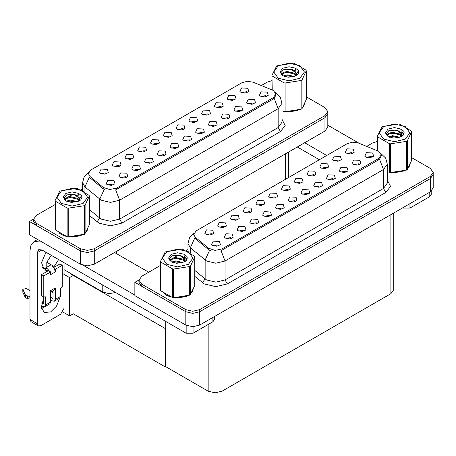 <?xml version="1.0" encoding="UTF-8"?>
<svg xmlns="http://www.w3.org/2000/svg" width="456" height="456" viewBox="0 0 456 456"><rect width="100%" height="100%" fill="white"/><g stroke="black" fill="none" stroke-linecap="round" stroke-linejoin="round"><path stroke-width="0.68" d="M183.38 129.424L182.594 128.598L177.658 129.424M183.973 125.138L177.709 124.824L176.09 128.33L177.059 129.128L181.363 129.914L184.942 128.33L183.973 125.138M170.607 136.794L169.82 135.974L164.884 136.794M171.205 132.508L164.941 132.194L163.316 135.706L164.291 136.504L168.595 137.29L172.174 135.706L171.205 132.508M157.839 144.17L157.052 143.344L152.116 144.17M158.437 139.884L152.167 139.57L150.548 143.076L151.517 143.874L155.821 144.66L159.406 143.076L158.437 139.884M241.167 111.178L240.38 110.352L235.444 111.178M241.76 106.892L235.495 106.579L233.877 110.084L234.846 110.888L239.149 111.669L242.734 110.084L241.76 106.892M202.857 133.294L202.071 132.468L197.135 133.294M203.45 129.008L197.186 128.695L195.567 132.206L196.536 133.004L200.839 133.785L204.425 132.206L203.45 129.008M247.226 92.562L246.439 91.736L241.503 92.562M247.825 88.276L241.56 87.962L239.936 91.468L240.91 92.266L245.208 93.052L248.794 91.468L247.825 88.276M215.625 125.924L214.839 125.098L209.902 125.924M216.224 121.638L209.954 121.324L208.335 124.83L209.304 125.628L213.607 126.415L217.193 124.83L216.224 121.638M253.935 103.803L253.148 102.982L248.212 103.803M254.533 99.522L248.263 99.203L246.645 102.714L247.614 103.512L251.917 104.299L255.502 102.714L254.533 99.522M119.529 166.286L118.742 165.46L113.806 166.286M120.127 162L113.857 161.686L112.239 165.197L113.208 165.995L117.511 166.776L121.096 165.197L120.127 162M151.78 162.786L150.987 161.96L146.051 162.786M152.372 158.5L146.108 158.186L144.489 161.698L145.458 162.496L149.762 163.276L153.341 161.698L152.372 158.5M221.69 107.302L220.903 106.482L215.967 107.302M222.283 103.022L216.019 102.703L214.4 106.214L215.369 107.012L219.672 107.798L223.252 106.214L222.283 103.022M126.238 177.532L125.451 176.706L120.515 177.532M126.831 173.246L120.566 172.932L118.948 176.438L119.917 177.236L124.22 178.022L127.805 176.438L126.831 173.246M228.393 118.549L227.607 117.728L222.67 118.549M228.992 114.268L222.727 113.949L221.109 117.46L222.078 118.258L226.381 119.044L229.961 117.46L228.992 114.268M164.548 155.416L163.761 154.59L158.825 155.416M165.14 151.13L158.876 150.816L157.257 154.322L158.226 155.12L162.53 155.906L166.115 154.322L165.14 151.13M234.458 99.932L233.671 99.106L228.735 99.932M235.057 95.646L228.787 95.332L227.168 98.844L228.137 99.642L232.44 100.423L236.026 98.844L235.057 95.646M190.084 140.67L189.297 139.844L184.361 140.67M190.682 136.384L184.418 136.07L182.799 139.576L183.768 140.374L188.071 141.16L191.651 139.576L190.682 136.384M196.148 122.048L195.362 121.228L190.426 122.048M196.747 117.768L190.477 117.448L188.858 120.96L189.827 121.758L194.131 122.544L197.716 120.96L196.747 117.768M177.316 148.04L176.529 147.214L171.593 148.04M177.914 143.754L171.644 143.44L170.025 146.952L170.994 147.75L175.298 148.531L178.883 146.952L177.914 143.754M139.006 170.156L138.219 169.336L133.283 170.156M139.604 165.876L133.334 165.556L131.716 169.068L132.69 169.866L136.988 170.652L140.573 169.068L139.604 165.876M208.916 114.678L208.13 113.852L203.194 114.678M209.515 110.392L203.251 110.078L201.626 113.584L202.601 114.388L206.899 115.168L210.484 113.584L209.515 110.392M113.47 184.902L112.678 184.081L107.741 184.902M114.063 180.622L107.798 180.302L106.18 183.814L107.149 184.612L111.452 185.398L115.032 183.814L114.063 180.622M145.071 151.54L144.284 150.714L139.348 151.54M145.663 147.254L139.399 146.94L137.78 150.451L138.749 151.25L143.053 152.03L146.632 150.451L145.663 147.254M132.297 158.916L131.51 158.089L126.574 158.916M132.895 154.63L126.631 154.316L125.012 157.822L125.981 158.62L130.285 159.406L133.864 157.822L132.895 154.63M266.703 96.433L265.916 95.606L260.98 96.433M267.301 92.146L261.037 91.833L259.418 95.344L260.387 96.142L264.691 96.923L268.27 95.344L267.301 92.146M106.761 173.656L105.974 172.835L101.038 173.656M107.354 169.375L101.089 169.056L99.471 172.567L100.44 173.365L104.743 174.152L108.323 172.567L107.354 169.375M273.292 90.442L253.137 82.2L247.323 81.305L241.868 82.77L90.909 169.928L88.327 173.519L89.923 176.432L103.21 187.393L109.657 189.542L116.645 188.071L273.292 97.63L275.874 94.039L273.292 90.442M115.636 292.518L109.052 293.664L102.794 292.022L64.068 269.661M33.55 219.148L29.492 221.491L80.433 250.897L87.347 252.55L94.261 250.897L324.951 117.711L327.813 113.721L324.951 117.711L94.261 250.897L87.347 252.55L80.433 250.897L36.406 225.481L33.544 221.491L33.544 219.359L36.406 223.349L80.433 248.771L87.347 250.424L94.261 248.771L324.951 115.585L327.813 111.589L324.951 107.599L306.25 96.803M29.492 221.491L29.492 234.794L80.433 264.206L87.347 265.859L94.261 264.206L324.951 131.02L327.813 127.03L327.813 111.589M73.701 275.224L69.597 277.596L62.221 273.338M165.767 328.377L165.351 328.616L165.351 366.943L73.285 313.791L69.597 315.922L62.837 312.018M69.597 315.922L69.597 277.596M165.351 366.943L165.767 366.704L165.767 321.457M72.088 274.295L71.672 274.535L165.351 328.616M288.762 190.266L287.975 189.44L283.039 190.266M289.36 185.98L283.096 185.666L281.477 189.177L282.446 189.975L286.75 190.756L290.329 189.177L289.36 185.98M275.994 197.642L275.207 196.815L270.271 197.642M276.592 193.355L270.322 193.042L268.704 196.547L269.673 197.345L273.976 198.132L277.561 196.547L276.592 193.355M263.226 205.012L262.439 204.185L257.503 205.012M263.819 200.725L257.555 200.412L255.936 203.923L256.905 204.721L261.208 205.502L264.793 203.923L263.819 200.725M346.554 172.02L345.762 171.2L340.826 172.02M347.147 167.734L340.883 167.42L339.264 170.932L340.233 171.73L344.536 172.516L348.116 170.932L347.147 167.734M308.245 194.142L307.452 193.315L302.516 194.142M308.837 189.856L302.573 189.542L300.954 193.048L301.923 193.846L306.227 194.632L309.806 193.048L308.837 189.856M352.613 153.404L351.827 152.578L346.891 153.404M353.212 149.118L346.942 148.804L345.323 152.315L346.292 153.113L350.596 153.894L354.181 152.315L353.212 149.118M321.013 186.766L320.226 185.94L315.29 186.766M321.605 182.48L315.341 182.166L313.722 185.677L314.691 186.475L318.995 187.256L322.58 185.677L321.605 182.48M359.322 164.65L358.536 163.824L353.599 164.65M359.915 160.364L353.651 160.05L352.032 163.556L353.001 164.354L357.304 165.14L360.89 163.556L359.915 160.364M224.916 227.128L224.13 226.307L219.194 227.128M225.509 222.847L219.245 222.528L217.626 226.039L218.595 226.837L222.898 227.624L226.484 226.039L225.509 222.847M257.161 223.628L256.375 222.807L251.438 223.628M257.76 219.347L251.49 219.028L249.871 222.539L250.846 223.337L255.143 224.124L258.729 222.539L257.76 219.347M327.072 168.15L326.285 167.323L321.349 168.15M327.67 163.864L321.406 163.55L319.787 167.056L320.756 167.859L325.06 168.64L328.639 167.056L327.67 163.864M231.625 238.374L230.833 237.547L225.897 238.374M232.218 234.088L225.954 233.774L224.335 237.285L225.304 238.083L229.607 238.864L233.187 237.285L232.218 234.088M333.781 179.396L332.994 178.57L328.058 179.396M334.379 175.11L328.109 174.796L326.49 178.302L327.465 179.1L331.763 179.886L335.348 178.302L334.379 175.11M269.935 216.258L269.143 215.431L264.206 216.258M270.528 211.972L264.263 211.658L262.645 215.164L263.614 215.967L267.917 216.748L271.497 215.164L270.528 211.972M339.845 160.774L339.059 159.953L334.123 160.774M340.438 156.493L334.174 156.174L332.555 159.685L333.524 160.483L337.828 161.27L341.407 159.685L340.438 156.493M295.471 201.512L294.684 200.686L289.748 201.512M296.069 197.226L289.799 196.912L288.181 200.423L289.155 201.221L293.453 202.002L297.038 200.423L296.069 197.226M301.536 182.896L300.749 182.069L295.813 182.896M302.128 178.609L295.864 178.296L294.245 181.801L295.214 182.6L299.518 183.386L303.103 181.801L302.128 178.609M282.703 208.882L281.916 208.061L276.98 208.882M283.296 204.601L277.031 204.282L275.413 207.793L276.382 208.591L280.685 209.378L284.27 207.793L283.296 204.601M244.393 231.004L243.607 230.177L238.67 231.004M244.986 226.717L238.722 226.404L237.103 229.909L238.072 230.707L242.375 231.494L245.961 229.909L244.986 226.717M314.304 175.52L313.517 174.699L308.581 175.52M314.902 171.239L308.632 170.92L307.013 174.431L307.982 175.229L312.286 176.016L315.871 174.431L314.902 171.239M218.851 245.75L218.065 244.923L213.129 245.75M219.45 241.463L213.186 241.15L211.561 244.655L212.536 245.453L216.834 246.24L220.419 244.655L219.45 241.463M250.452 212.388L249.666 211.561L244.73 212.388M251.051 208.101L244.786 207.782L243.168 211.293L244.137 212.091L248.44 212.878L252.02 211.293L251.051 208.101M237.684 219.758L236.898 218.931L231.961 219.758M238.283 215.471L232.013 215.158L230.394 218.669L231.363 219.467L235.666 220.248L239.252 218.669L238.283 215.471M372.09 157.274L371.304 156.454L366.367 157.274M372.689 152.994L366.419 152.674L364.8 156.186L365.775 156.984L370.072 157.77L373.658 156.186L372.689 152.994M212.148 234.504L211.356 233.677L206.42 234.504M212.741 230.217L206.477 229.904L204.858 233.409L205.827 234.207L210.13 234.994L213.71 233.409L212.741 230.217M378.679 151.289L358.524 143.047L352.71 142.147L347.255 143.617L196.291 230.77L193.714 234.361L195.305 237.28L208.597 248.235L215.038 250.384L222.032 248.913L378.679 158.477L381.256 154.88L378.679 151.289M138.938 279.99L134.879 282.332L185.82 311.744L192.734 313.397L199.648 311.744L430.333 178.558L433.2 174.562L430.333 178.558L199.648 311.744L192.734 313.397L185.82 311.744L141.793 286.322L138.926 282.332L138.926 280.201L141.793 284.196L185.82 309.613L192.734 311.266L199.648 309.613L430.333 176.426L433.2 172.436L430.333 168.441L411.637 157.645M134.879 282.332L134.879 295.642L185.82 325.048L192.734 326.707L199.648 325.048L430.333 191.862L433.2 187.872L433.2 172.436M393.784 212.969L393.784 289.68L390.917 293.67L222.009 391.191L215.089 392.844L208.175 391.191L165.767 366.704M58.864 232.748L61.184 234.464L65.362 236.185M275.874 94.039L275.874 95.116L274.147 98.336L273.292 98.958L115.653 189.844L119.643 200.184L110.42 202.384L101.203 200.184L84.93 186.966L82.57 182.651L82.57 190.597M105.188 189.844L103.21 188.841L89.33 177.287L84.93 186.966L84.93 192.027M286.431 111.777L298.024 110.295M303.308 106.67L304.671 103.797M69.574 236.977L81.168 235.501M86.452 231.87L87.814 228.997M271.964 80.649L267.096 82.183L261.322 85.511M82.57 188.71L80.803 189.736M73.085 194.188L68.121 197.055M55.108 204.567L36.406 215.369L33.544 219.359M164.245 293.596L166.571 295.306L170.743 297.033M381.256 154.88L381.256 155.958L379.534 159.184L378.679 159.799L221.04 250.686L225.025 261.026L215.808 263.232L206.585 261.026L190.317 247.807L187.957 243.493L187.957 251.438M210.575 250.686L208.597 249.688L194.718 238.129L190.317 247.807L190.317 252.875M389.384 172.368L389.384 143.646L390.496 143.817L390.496 172.539L387.6 171.826M391.818 172.619L403.412 171.142M408.696 167.512L410.058 164.644M174.961 297.819L186.555 296.343M191.833 292.712L193.201 289.845M377.351 141.497L372.478 143.024L366.709 146.353M187.957 249.557L186.185 250.578M178.473 255.035L173.508 257.902M160.495 265.415L141.793 276.211L138.926 280.201M409.938 203.644L409.938 208.033L429.757 196.587L429.757 192.198M359.066 143.264L327.813 125.223M326.724 155.467L304.665 142.734M431.194 191.298L431.194 194.592L429.757 196.587M409.938 208.033L403.018 208.033L403.018 207.634M297.289 146.992L319.348 159.725M402.676 207.833L403.018 208.033M44.443 306.894L41.633 308.416M59.736 298.116L56.538 306.096L50.696 311.875L44.181 312.525L41.502 307.293L43.32 299.102M47.242 271.286L47.242 270.511L42.151 267.569M58.596 259.584L54.156 266.521L54.156 267.296M54.156 266.521L46.78 262.257L46.78 267.239M193.082 326.701L193.082 333.233L212.901 321.788L212.901 317.399M148.707 272.221L114.547 252.493M134.879 295.106L83.374 265.375M51.22 255.326L46.78 262.257M52.531 291.179L52.52 292.433M37.329 323.697L38.344 325.932L30.962 321.674L29.953 319.434L37.329 323.697L37.329 252.63L38.68 249.643L41.941 249.968L186.162 333.233L186.162 325.242M40.242 241.002L34.006 241.549L31.008 244.997L29.953 250.498L29.953 319.434M38.344 325.932L40.783 325.692L60.608 314.247L64.068 308.256M47.242 270.511L44.181 269.935L41.547 262.639L45.936 252.276M64.068 274.404L64.068 262.741M214.337 316.572L214.337 319.793L212.901 321.788M193.082 333.233L186.162 333.233M49.818 271.445L50.696 271.953L43.782 275.943L41.479 274.615L48.393 270.619L49.818 271.445L47.242 268.624L44.796 268.385L44.306 268.818M54.429 268.784L55.307 269.291L55.307 271.953L54.429 268.784L51.853 265.962L49.408 265.723L44.796 268.385M41.502 305.771L42.858 306.552L44.819 306.745L45.628 304.956L50.696 302.032L50.696 290.586L55.307 287.924L55.307 299.37L60.38 296.44L60.38 288.984L61.531 286.989L62.221 286.59L62.221 265.301L59.918 263.967L53.648 267.586M50.696 302.032L49.886 303.821L44.819 306.745M29.953 290.586L26.351 288.505L22.8 289.355L22.868 292.33L25.342 297.58L27.559 298.669L27.559 296.007L29.953 296.44M50.696 292.239L54.292 290.159L55.307 287.924M53.004 290.905L53.004 298.036L52.543 298.304L53.004 298.036M50.696 297.238L52.543 298.304M60.38 296.44L59.571 298.23L54.498 301.159L52.543 300.966L50.696 299.9M54.498 301.159L55.307 299.37M55.307 271.953L50.696 274.615L50.696 271.953M43.32 296.97L43.32 303.628L42.858 303.89L43.32 303.628M41.479 274.615L41.479 295.91L43.782 297.238L45.286 296.759L45.628 297.506L45.628 304.956M53.004 292.712L51.437 291.811M62.221 265.301L55.307 269.291M43.782 275.943L43.782 297.238M29.953 299.102L29.731 296.315M41.855 303.314L42.858 303.89M29.731 298.976L27.559 298.669M27.559 296.007L25.342 294.918L22.8 289.355M25.342 294.918L25.342 297.58M24.903 294.046L24.903 296.708M304.129 105.034L303.964 105.393M296.468 110.74L288.574 111.811M409.517 165.881L409.351 166.235M401.856 171.581L393.961 172.653M87.273 230.234L87.107 230.593M79.612 235.94L71.717 237.012M63.435 235.421L59.896 233.466M192.66 291.082L192.495 291.435M184.999 296.782L177.105 297.853M168.817 296.269L165.283 294.308M278.274 65.744L273.788 71.997L278.274 78.255L289.104 80.843L299.94 78.255L304.426 71.997L299.94 65.744L289.104 63.156L278.274 65.744M281.956 110.894L285.108 111.697L301.137 109.218L301.957 108.745L306.25 99.493L306.25 70.766L305.953 70.127L294.217 63.35L293.105 63.179L276.661 65.886L271.964 75.382L272.26 89.935M283.997 111.526L283.997 82.798L272.26 76.027M283.997 82.798L285.108 82.975L285.108 111.697M301.137 109.218L301.137 80.495L285.108 82.975M301.137 80.495L301.957 80.022L301.957 108.745M294.177 76.38L287.177 74.83L283.204 76.004M293.202 76.699L287.177 75.679L284.099 76.391M296.092 74.898L294.377 73.131L287.177 71.449L283.837 72.282L281.911 73.929L281.654 74.824M295.819 75.32L294.377 73.975L287.177 72.299L283.837 73.131L281.808 74.989M295.163 76.049L296.56 73.353L290.968 69.187L283.529 69.774L280.907 72.635L282.669 75.702M296.166 75.611L296.56 74.02M296.537 73.684L294.377 70.594L291.167 69.221M282.669 68.28L280.001 71.997L282.669 75.719L288.146 77.229L294.052 76.414L297.603 74.693L298.8 71.997L298.389 70.389L295.408 68.2L289.007 66.741L282.669 68.28M295.408 68.2L296.303 74.465M271.964 89.809L271.964 75.382M306.25 70.766L301.957 80.022M292.53 76.414L286.596 75.907L284.236 76.334M296.867 75.217L296.451 74.881M296.2 74.698L295.779 74.419M292.53 73.034L286.596 72.527L284.236 72.954M281.956 73.849L281.261 74.277M298.349 73.684L297.101 72.042M292.558 69.66L286.596 69.147L283.421 69.825M298.8 72.082L298.389 70.389M297.141 75.04L296.525 74.516M296.343 74.379L294.884 73.507M282.532 73.137L281.101 73.969M298.452 73.484L297.095 71.62M383.661 126.591L379.17 132.844L383.661 139.097L394.491 141.691L405.327 139.097L409.813 132.844L405.327 126.591L394.491 123.998L383.661 126.591M390.496 172.539L406.524 170.059L407.339 169.592L411.637 160.335L411.637 131.613L411.335 130.969L399.604 124.192L398.487 124.021L382.048 126.734L377.351 136.224L377.648 150.776M389.384 143.646L377.648 136.868M406.524 170.059L406.524 141.337L390.496 143.817M406.524 141.337L407.339 140.864L407.339 169.592M399.564 137.222L392.565 135.677L388.592 136.851M398.584 137.541L392.565 136.521L389.487 137.233M401.479 135.745L399.764 133.973L392.565 132.297L389.224 133.129L387.292 134.776L387.041 135.671M401.2 136.167L399.764 134.816L392.565 133.141L389.224 133.973L387.195 135.837M400.545 136.897L401.69 135.312L401.947 134.195L396.355 130.028L388.917 130.621L386.295 133.483L388.056 136.543M401.554 136.452L401.947 134.868M401.924 134.526L399.764 131.436L396.549 130.068M388.05 129.128L385.383 132.844L388.05 136.561L393.534 138.071L399.439 137.262L402.99 135.535L404.187 132.844L403.777 131.237L400.79 129.048L394.394 127.583L388.05 129.128M400.79 129.048L401.69 135.307M377.351 150.657L377.351 136.224M411.637 131.613L407.339 140.864M397.917 137.256L391.983 136.749L389.623 137.182M402.255 136.059L401.839 135.723M401.588 135.54L401.16 135.267M397.917 133.876L391.983 133.369L389.623 133.802M387.338 134.691L386.642 135.118M403.737 134.531L402.483 132.89M397.94 130.507L391.983 129.988L388.808 130.672M404.187 132.924L403.777 131.237M402.523 135.882L401.913 135.358M401.73 135.221L400.271 134.349M387.913 133.984L386.488 134.811M403.839 134.326L402.483 132.462M61.417 190.944L56.926 197.203L61.417 203.456L72.247 206.044L83.083 203.456L87.569 197.203L83.083 190.944L72.247 188.356L61.417 190.944M59.804 191.092L55.108 200.583L55.404 201.227L55.404 229.949L67.14 236.727L68.252 236.898L84.696 234.184L89.393 224.694L89.393 195.972L89.097 195.328L77.36 188.55L76.249 188.379L59.804 191.092M67.14 236.727L67.14 207.999L55.404 201.227M67.14 207.999L68.252 208.175L68.252 236.898M84.28 234.418L84.28 205.696L68.252 208.175M84.28 205.696L85.095 205.223L85.095 233.945M55.108 200.583L55.108 229.305L55.404 229.949M77.32 201.58L70.321 200.036L66.348 201.204M76.346 201.9L70.321 200.879L67.243 201.592M79.236 200.104L77.52 198.331L70.321 196.656L66.981 197.482L65.054 199.13L64.798 200.024M78.962 200.52L77.52 199.175L70.321 197.499L66.981 198.331L64.951 200.19M78.307 201.256L79.447 199.671L79.703 198.554L74.111 194.387L66.673 194.98L64.051 197.836L65.812 200.902M79.31 200.811L79.703 199.221M79.68 198.884L77.52 195.795L74.311 194.421M65.812 193.481L63.145 197.203L65.812 200.919L71.29 202.43L77.195 201.615L80.746 199.893L81.943 197.203L81.533 195.595L78.552 193.401L72.151 191.942L65.812 193.481M78.552 193.401L79.447 199.665M89.393 195.972L85.095 205.223M75.673 201.615L69.739 201.107L67.38 201.535M80.011 200.418L79.595 200.081M79.344 199.899L78.916 199.62M75.673 198.235L69.739 197.727L67.38 198.155M65.1 199.05L64.404 199.477M81.493 198.884L80.245 197.243M75.702 194.86L69.739 194.347L66.565 195.025M81.943 197.283L81.533 195.595M80.279 200.241L79.669 199.717M79.486 199.58L78.027 198.708M65.67 198.343L64.245 199.169M81.596 198.685L80.239 196.821M166.805 251.792L162.313 258.045L166.805 264.298L177.635 266.891L188.47 264.298L192.956 258.045L188.47 251.792L177.635 249.198L166.805 251.792M165.186 251.934L160.495 261.425L160.791 262.069L160.791 290.797L172.528 297.568L173.639 297.739L190.084 295.032L194.78 285.536L194.78 256.813L194.478 256.169L182.748 249.398L181.63 249.221L165.186 251.934M172.528 297.568L172.528 268.846L160.791 262.069M172.528 268.846L173.639 269.017L173.639 297.739M189.667 295.26L189.667 266.538L173.639 269.017M189.667 266.538L190.483 266.065L190.483 294.793M160.495 261.425L160.495 290.153L160.791 290.797M182.708 262.422L175.708 260.878L171.735 262.052M181.727 262.741L175.708 261.721L172.63 262.439M184.623 260.946L182.907 259.173L175.708 257.498L172.368 258.33L170.436 259.977L170.185 260.872M184.344 261.368L182.907 260.017L175.708 258.341L172.368 259.173L170.339 261.037M183.688 262.097L184.834 260.513L185.085 259.396L179.499 255.229L172.06 255.822L169.432 258.683L171.194 261.744M184.697 261.653L185.085 260.068M185.062 259.732L182.907 256.637L179.692 255.269M171.194 254.328L168.526 258.045L171.194 261.761L176.677 263.272L182.582 262.462L186.133 260.735L187.33 258.045L186.92 256.437L183.933 254.248L177.538 252.784L171.194 254.328M183.933 254.248L184.834 260.507M194.78 256.813L190.483 266.065M181.06 262.462L175.127 261.949L172.767 262.382M185.398 261.26L184.982 260.923M184.726 260.741L184.304 260.467M181.06 259.082L175.127 258.569L172.767 259.002M170.481 259.891L169.786 260.325M186.88 259.732L185.626 258.09M181.083 255.708L175.127 255.189L171.952 255.873M187.325 258.13L186.92 256.437M185.666 261.083L185.056 260.558M184.874 260.422L183.415 259.549M171.057 259.185L169.632 260.011M186.983 259.532L185.626 257.663M102.794 292.022L102.794 285.103M324.951 131.02L324.951 115.585M94.261 264.206L94.261 248.771M80.433 264.206L80.433 248.771M285.536 179.248L285.536 153.775M116.622 253.696L116.622 251.296M89.923 176.432L89.923 177.886M103.21 187.393L103.21 188.841M116.645 188.071L116.645 189.4M273.292 97.63L273.292 98.958M430.333 191.862L430.333 176.426M199.648 325.048L199.648 309.613M185.82 325.048L185.82 309.613M390.917 293.67L390.917 214.622M222.009 391.191L222.009 312.143M208.175 391.191L208.175 324.518M195.305 237.28L195.305 238.727M208.597 248.235L208.597 249.688M222.032 248.913L222.032 250.241M378.679 158.477L378.679 159.799M281.956 119.267L285.171 125.577L280.44 131.567L121.946 223.07L119.643 219.079L278.137 127.572L281.956 122.248L281.956 103.352L278.137 108.676L274.147 98.336M121.946 223.07L110.42 225.828L98.895 223.07L89.393 215.483M104.185 189.445L99.739 199.175L99.739 218.076L101.203 219.079L110.42 221.285L119.643 219.079L119.643 200.184L278.137 108.676L278.137 127.572L280.44 131.567M36.406 223.349L36.406 225.481M89.393 209.543L99.739 218.076L97.071 221.815M387.338 180.109L390.558 186.424L385.827 192.409L227.333 283.917L225.025 279.921L383.519 188.419L387.338 183.095L387.338 164.194L383.519 169.518L379.534 159.184M227.333 283.917L215.808 286.67L204.282 283.917L194.78 276.33M209.572 250.293L205.126 260.023L205.126 278.918L206.585 279.921L215.808 282.127L225.025 279.921L225.025 261.026L383.519 169.518L383.519 188.419L385.827 192.409M141.793 284.196L141.793 286.322M194.78 270.385L205.126 278.918L202.458 282.657M41.941 249.968L37.329 252.63M45.628 297.506L44.471 296.839M22.868 289.668L22.868 292.33M288.397 177.595L288.397 152.122M281.956 103.352L280.252 97.196L275.555 92.682M88.646 172.163L84.246 176.546L82.57 182.651M387.338 164.194L385.633 158.038L380.942 153.53M194.034 233.01L189.628 237.388L187.957 243.493M34.006 241.549L37.591 239.474"/></g></svg>
